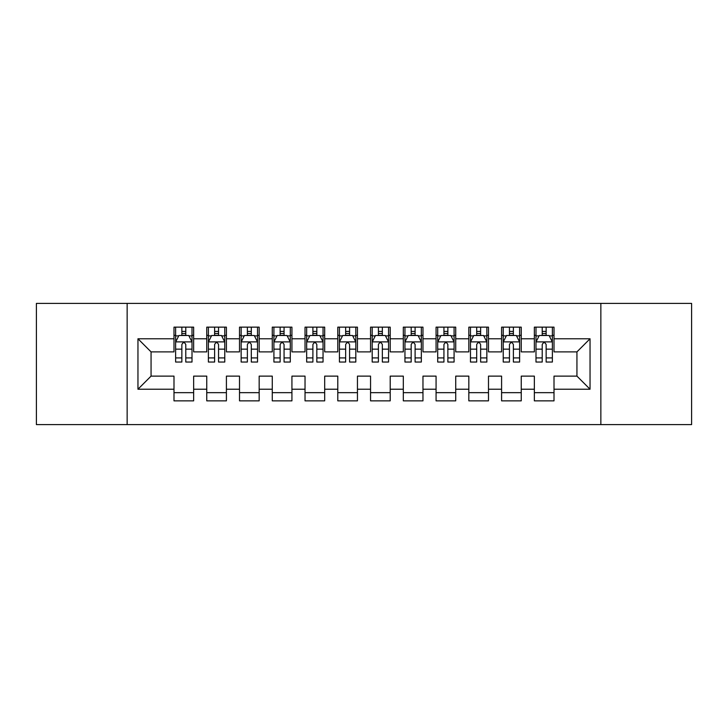 <?xml version="1.0" encoding="UTF-8"?>
<svg xmlns="http://www.w3.org/2000/svg" width="728" height="728" viewBox="0 0 728 728"><rect width="100%" height="100%" fill="white"/><g stroke="black" fill="none" stroke-linecap="round" stroke-linejoin="round"><path stroke-width="1.09" d="M600.855 424.606L691.6 424.606L691.6 303.394L600.855 303.394L600.855 424.606L127.145 424.606L127.145 303.394L36.4 303.394L36.4 424.606L127.145 424.606M600.855 303.394L127.145 303.394M137.956 389.225L137.956 338.775L173.992 338.775L173.992 351.879L151.06 351.879L151.06 376.121L137.956 389.225L173.992 389.225L173.992 400.855L193.648 400.855L193.648 389.225L206.752 389.225L206.752 400.855L226.408 400.855L226.408 389.225L239.512 389.225L239.512 400.855L259.168 400.855L259.168 389.225L272.272 389.225L272.272 400.855L291.928 400.855L291.928 389.225L305.032 389.225L305.032 400.855L324.688 400.855L324.688 389.225L337.792 389.225L337.792 400.855L357.448 400.855L357.448 389.225L370.552 389.225L370.552 400.855L390.208 400.855L390.208 389.225L403.312 389.225L403.312 400.855L422.968 400.855L422.968 389.225L436.072 389.225L436.072 400.855L455.728 400.855L455.728 389.225L468.832 389.225L468.832 400.855L488.488 400.855L488.488 389.225L501.592 389.225L501.592 400.855L521.248 400.855L521.248 389.225L534.352 389.225L534.352 400.855L554.008 400.855L554.008 376.121L576.94 376.121L576.94 351.879L554.008 351.879L554.008 338.775L590.044 338.775L590.044 389.225L554.008 389.225M554.008 338.775L554.008 327.145L534.352 327.145L534.352 338.775L521.248 338.775L521.248 327.145L501.592 327.145L501.592 338.775L488.488 338.775L488.488 327.145L468.832 327.145L468.832 338.775L455.728 338.775L455.728 327.145L436.072 327.145L436.072 338.775L422.968 338.775L422.968 327.145L403.312 327.145L403.312 338.775L390.208 338.775L390.208 327.145L370.552 327.145L370.552 338.775L357.448 338.775L357.448 327.145L337.792 327.145L337.792 338.775L324.688 338.775L324.688 327.145L305.032 327.145L305.032 338.775L291.928 338.775L291.928 327.145L272.272 327.145L272.272 338.775L259.168 338.775L259.168 327.145L239.512 327.145L239.512 338.775L226.408 338.775L226.408 327.145L206.752 327.145L206.752 338.775L193.648 338.775L193.648 327.145L173.992 327.145L173.992 338.775M521.248 389.225L521.248 376.121L534.352 376.121L534.352 389.225M590.044 338.775L576.94 351.879M488.488 389.225L488.488 376.121L501.592 376.121L501.592 389.225M534.352 338.775L534.352 351.879L521.248 351.879L521.248 338.775M455.728 389.225L455.728 376.121L468.832 376.121L468.832 389.225M501.592 338.775L501.592 351.879L488.488 351.879L488.488 338.775M422.968 389.225L422.968 376.121L436.072 376.121L436.072 389.225M468.832 338.775L468.832 351.879L455.728 351.879L455.728 338.775M390.208 389.225L390.208 376.121L403.312 376.121L403.312 389.225M436.072 338.775L436.072 351.879L422.968 351.879L422.968 338.775M357.448 389.225L357.448 376.121L370.552 376.121L370.552 389.225M403.312 338.775L403.312 351.879L390.208 351.879L390.208 338.775M324.688 389.225L324.688 376.121L337.792 376.121L337.792 389.225M370.552 338.775L370.552 351.879L357.448 351.879L357.448 338.775M291.928 389.225L291.928 376.121L305.032 376.121L305.032 389.225M337.792 338.775L337.792 351.879L324.688 351.879L324.688 338.775M259.168 389.225L259.168 376.121L272.272 376.121L272.272 389.225M305.032 338.775L305.032 351.879L291.928 351.879L291.928 338.775M226.408 389.225L226.408 376.121L239.512 376.121L239.512 389.225M272.272 338.775L272.272 351.879L259.168 351.879L259.168 338.775M193.648 389.225L193.648 376.121L206.752 376.121L206.752 389.225M239.512 338.775L239.512 351.879L226.408 351.879L226.408 338.775M151.06 376.121L173.992 376.121L173.992 389.225M206.752 338.775L206.752 351.879L193.648 351.879L193.648 338.775M534.352 335.335L535.99 335.335M552.37 335.335L554.008 335.335M501.592 335.335L503.23 335.335M519.61 335.335L521.248 335.335M468.832 335.335L470.47 335.335M486.85 335.335L488.488 335.335M436.072 335.335L437.71 335.335M454.09 335.335L455.728 335.335M403.312 335.335L404.95 335.335M421.33 335.335L422.968 335.335M370.552 335.335L372.19 335.335M388.57 335.335L390.208 335.335M337.792 335.335L339.43 335.335M355.81 335.335L357.448 335.335M305.032 335.335L306.67 335.335M323.05 335.335L324.688 335.335M272.272 335.335L273.91 335.335M290.29 335.335L291.928 335.335M239.512 335.335L241.15 335.335M257.53 335.335L259.168 335.335M206.752 335.335L208.39 335.335M224.77 335.335L226.408 335.335M173.992 335.335L175.63 335.335M192.01 335.335L193.648 335.335M173.992 392.665L193.648 392.665M206.752 392.665L226.408 392.665M239.512 392.665L259.168 392.665M272.272 392.665L291.928 392.665M305.032 392.665L324.688 392.665M337.792 392.665L357.448 392.665M370.552 392.665L390.208 392.665M403.312 392.665L422.968 392.665M436.072 392.665L455.728 392.665M468.832 392.665L488.488 392.665M501.592 392.665L521.248 392.665M534.352 392.665L554.008 392.665M137.956 338.775L151.06 351.879M576.94 376.121L590.044 389.225M185.786 331.404L181.854 331.404M192.01 357.93L185.786 357.93L185.786 362.034L192.01 362.034L192.01 342.051L188.734 335.499L178.906 335.499L175.63 342.051L175.63 362.034L181.854 362.034L181.854 357.93L175.63 357.93M175.63 342.051L175.63 327.145M192.01 342.051L192.01 327.145M181.854 335.499L181.854 327.145M185.786 327.145L185.786 335.499M185.786 357.93L185.786 344.508C184.475 341.987 183.165 341.987 181.854 344.508L181.854 357.93M185.786 335.335L181.854 335.335M218.546 331.404L214.614 331.404M224.77 357.93L218.546 357.93L218.546 362.034L224.77 362.034L224.77 342.051L221.494 335.499L211.666 335.499L208.39 342.051L208.39 362.034L214.614 362.034L214.614 357.93L208.39 357.93M208.39 342.051L208.39 327.145M224.77 342.051L224.77 327.145M214.614 335.499L214.614 327.145M218.546 327.145L218.546 335.499M218.546 357.93L218.546 344.508C217.235 341.987 215.925 341.987 214.614 344.508L214.614 357.93M218.546 335.335L214.614 335.335M251.306 331.404L247.374 331.404M257.53 357.93L251.306 357.93L251.306 362.034L257.53 362.034L257.53 342.051L254.254 335.499L244.426 335.499L241.15 342.051L241.15 362.034L247.374 362.034L247.374 357.93L241.15 357.93M241.15 342.051L241.15 327.145M257.53 342.051L257.53 327.145M247.374 335.499L247.374 327.145M251.306 327.145L251.306 335.499M251.306 357.93L251.306 344.508C249.995 341.987 248.685 341.987 247.374 344.508L247.374 357.93M251.306 335.335L247.374 335.335M284.066 331.404L280.134 331.404M290.29 357.93L284.066 357.93L284.066 362.034L290.29 362.034L290.29 342.051L287.014 335.499L277.186 335.499L273.91 342.051L273.91 362.034L280.134 362.034L280.134 357.93L273.91 357.93M273.91 342.051L273.91 327.145M290.29 342.051L290.29 327.145M280.134 335.499L280.134 327.145M284.066 327.145L284.066 335.499M284.066 357.93L284.066 344.508C282.755 341.987 281.445 341.987 280.134 344.508L280.134 357.93M284.066 335.335L280.134 335.335M316.826 331.404L312.894 331.404M323.05 357.93L316.826 357.93L316.826 362.034L323.05 362.034L323.05 342.051L319.774 335.499L309.946 335.499L306.67 342.051L306.67 362.034L312.894 362.034L312.894 357.93L306.67 357.93M306.67 342.051L306.67 327.145M323.05 342.051L323.05 327.145M312.894 335.499L312.894 327.145M316.826 327.145L316.826 335.499M316.826 357.93L316.826 344.508C315.515 341.987 314.205 341.987 312.894 344.508L312.894 357.93M316.826 335.335L312.894 335.335M349.586 331.404L345.654 331.404M355.81 357.93L349.586 357.93L349.586 362.034L355.81 362.034L355.81 342.051L352.534 335.499L342.706 335.499L339.43 342.051L339.43 362.034L345.654 362.034L345.654 357.93L339.43 357.93M339.43 342.051L339.43 327.145M355.81 342.051L355.81 327.145M345.654 335.499L345.654 327.145M349.586 327.145L349.586 335.499M349.586 357.93L349.586 344.508C348.275 341.987 346.965 341.987 345.654 344.508L345.654 357.93M349.586 335.335L345.654 335.335M382.346 331.404L378.414 331.404M388.57 357.93L382.346 357.93L382.346 362.034L388.57 362.034L388.57 342.051L385.294 335.499L375.466 335.499L372.19 342.051L372.19 362.034L378.414 362.034L378.414 357.93L372.19 357.93M372.19 342.051L372.19 327.145M388.57 342.051L388.57 327.145M378.414 335.499L378.414 327.145M382.346 327.145L382.346 335.499M382.346 357.93L382.346 344.508C381.035 341.987 379.725 341.987 378.414 344.508L378.414 357.93M382.346 335.335L378.414 335.335M415.106 331.404L411.174 331.404M421.33 357.93L415.106 357.93L415.106 362.034L421.33 362.034L421.33 342.051L418.054 335.499L408.226 335.499L404.95 342.051L404.95 362.034L411.174 362.034L411.174 357.93L404.95 357.93M404.95 342.051L404.95 327.145M421.33 342.051L421.33 327.145M411.174 335.499L411.174 327.145M415.106 327.145L415.106 335.499M415.106 357.93L415.106 344.508C413.795 341.987 412.485 341.987 411.174 344.508L411.174 357.93M415.106 335.335L411.174 335.335M447.866 331.404L443.934 331.404M454.09 357.93L447.866 357.93L447.866 362.034L454.09 362.034L454.09 342.051L450.814 335.499L440.986 335.499L437.71 342.051L437.71 362.034L443.934 362.034L443.934 357.93L437.71 357.93M437.71 342.051L437.71 327.145M454.09 342.051L454.09 327.145M443.934 335.499L443.934 327.145M447.866 327.145L447.866 335.499M447.866 357.93L447.866 344.508C446.555 341.987 445.245 341.987 443.934 344.508L443.934 357.93M447.866 335.335L443.934 335.335M480.626 331.404L476.694 331.404M486.85 357.93L480.626 357.93L480.626 362.034L486.85 362.034L486.85 342.051L483.574 335.499L473.746 335.499L470.47 342.051L470.47 362.034L476.694 362.034L476.694 357.93L470.47 357.93M470.47 342.051L470.47 327.145M486.85 342.051L486.85 327.145M476.694 335.499L476.694 327.145M480.626 327.145L480.626 335.499M480.626 357.93L480.626 344.508C479.315 341.987 478.005 341.987 476.694 344.508L476.694 357.93M480.626 335.335L476.694 335.335M513.386 331.404L509.454 331.404M519.61 357.93L513.386 357.93L513.386 362.034L519.61 362.034L519.61 342.051L516.334 335.499L506.506 335.499L503.23 342.051L503.23 362.034L509.454 362.034L509.454 357.93L503.23 357.93M503.23 342.051L503.23 327.145M519.61 342.051L519.61 327.145M509.454 335.499L509.454 327.145M513.386 327.145L513.386 335.499M513.386 357.93L513.386 344.508C512.075 341.987 510.765 341.987 509.454 344.508L509.454 357.93M513.386 335.335L509.454 335.335M546.146 331.404L542.214 331.404M552.37 357.93L546.146 357.93L546.146 362.034L552.37 362.034L552.37 342.051L549.094 335.499L539.266 335.499L535.99 342.051L535.99 362.034L542.214 362.034L542.214 357.93L535.99 357.93M535.99 342.051L535.99 327.145M552.37 342.051L552.37 327.145M542.214 335.499L542.214 327.145M546.146 327.145L546.146 335.499M546.146 357.93L546.146 344.508C544.835 341.987 543.525 341.987 542.214 344.508L542.214 357.93M546.146 335.335L542.214 335.335M191.928 341.887L175.712 341.887M175.63 335.89L178.706 335.89M188.934 335.89L192.01 335.89M181.854 349.149L175.63 349.149M192.01 349.149L185.786 349.149M185.786 333.488L181.854 333.488M224.688 341.887L208.472 341.887M208.39 335.89L211.466 335.89M221.694 335.89L224.77 335.89M214.614 349.149L208.39 349.149M224.77 349.149L218.546 349.149M218.546 333.488L214.614 333.488M257.448 341.887L241.232 341.887M241.15 335.89L244.226 335.89M254.454 335.89L257.53 335.89M247.374 349.149L241.15 349.149M257.53 349.149L251.306 349.149M251.306 333.488L247.374 333.488M290.208 341.887L273.992 341.887M273.91 335.89L276.986 335.89M287.214 335.89L290.29 335.89M280.134 349.149L273.91 349.149M290.29 349.149L284.066 349.149M284.066 333.488L280.134 333.488M322.968 341.887L306.752 341.887M306.67 335.89L309.746 335.89M319.974 335.89L323.05 335.89M312.894 349.149L306.67 349.149M323.05 349.149L316.826 349.149M316.826 333.488L312.894 333.488M355.728 341.887L339.512 341.887M339.43 335.89L342.506 335.89M352.734 335.89L355.81 335.89M345.654 349.149L339.43 349.149M355.81 349.149L349.586 349.149M349.586 333.488L345.654 333.488M388.488 341.887L372.272 341.887M372.19 335.89L375.266 335.89M385.494 335.89L388.57 335.89M378.414 349.149L372.19 349.149M388.57 349.149L382.346 349.149M382.346 333.488L378.414 333.488M421.248 341.887L405.032 341.887M404.95 335.89L408.026 335.89M418.254 335.89L421.33 335.89M411.174 349.149L404.95 349.149M421.33 349.149L415.106 349.149M415.106 333.488L411.174 333.488M454.008 341.887L437.792 341.887M437.71 335.89L440.786 335.89M451.014 335.89L454.09 335.89M443.934 349.149L437.71 349.149M454.09 349.149L447.866 349.149M447.866 333.488L443.934 333.488M486.768 341.887L470.552 341.887M470.47 335.89L473.546 335.89M483.774 335.89L486.85 335.89M476.694 349.149L470.47 349.149M486.85 349.149L480.626 349.149M480.626 333.488L476.694 333.488M519.528 341.887L503.312 341.887M503.23 335.89L506.306 335.89M516.534 335.89L519.61 335.89M509.454 349.149L503.23 349.149M519.61 349.149L513.386 349.149M513.386 333.488L509.454 333.488M552.288 341.887L536.072 341.887M535.99 335.89L539.066 335.89M549.294 335.89L552.37 335.89M542.214 349.149L535.99 349.149M552.37 349.149L546.146 349.149M546.146 333.488L542.214 333.488"/></g></svg>
